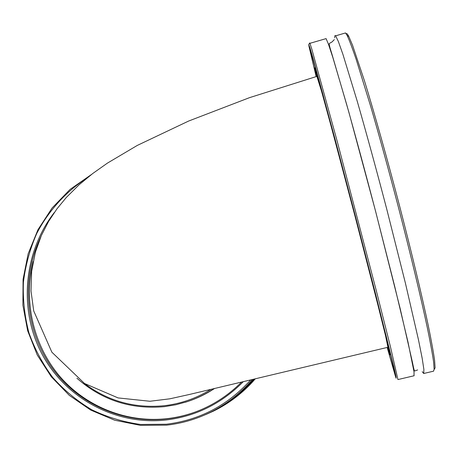 <?xml version="1.0" encoding="UTF-8"?>
<svg xmlns="http://www.w3.org/2000/svg" width="458" height="458" viewBox="0 0 458 458"><rect width="100%" height="100%" fill="white"/><g stroke="black" fill="none" stroke-linecap="round" stroke-linejoin="round"><path stroke-width="0.69" d="M203.501 415.48L211.046 412.126C227.351 404.191 241.526 393.29 253.577 379.419M243.066 381.903C221.42 403.71 195.692 416.414 165.893 420.02C115.141 425.596 64.841 397.796 41.655 353.393C18.457 308.944 23.747 252.112 54.325 212.489M40.945 236.471C21.543 277.096 24.778 327.241 49.756 364.694C74.82 402.038 120.414 423.931 165.962 418.967C178.076 417.604 189.807 414.513 201.142 409.687C216.21 403.2 229.613 394.075 241.349 382.31M83.86 383.06C107.498 401.019 134.274 408.57 164.199 405.714C180.761 403.784 196.247 398.391 210.669 389.535M213.737 388.813C205.333 394.304 196.408 398.603 186.961 401.723L175.838 404.763L164.502 406.641C131.011 409.67 101.813 400.189 76.91 378.205M87.484 177.63C66.072 191.478 48.668 210.646 36.812 233.34C29.953 248.992 25.488 265.314 23.41 282.294C22.763 299.389 24.595 316.203 28.911 332.743C34.619 348.859 42.565 363.761 52.756 377.461C64.097 390.233 77.116 400.996 91.812 409.767C107.246 417.204 123.505 422.099 140.589 424.457L166.391 424.223C199.499 420.163 227.529 405.473 250.492 380.146M252.272 379.728C240.072 393.8 225.708 404.861 209.18 412.898C195.623 419.408 181.46 423.49 166.695 425.139L140.383 425.339L114.729 420.232L90.736 410.093L69.318 395.386L51.267 376.745L37.224 354.927L27.663 330.79L22.9 305.246L23.077 279.254L28.161 253.766L37.962 229.71L52.115 207.978L70.12 189.366L91.337 174.584M206.157 414.375L213.216 411.221C229.269 403.412 243.232 392.695 255.1 379.052M205.029 414.845L212.123 411.679C228.302 403.807 242.374 392.993 254.333 379.235M33.159 261.564C23.438 300.82 32.965 344.044 58.75 375.136C84.667 406.074 125.841 423.129 166.701 418.704C176.897 417.559 186.841 415.177 196.539 411.547M185.198 402.29L187.625 401.517C197.014 398.42 205.888 394.143 214.247 388.693M414.055 375.766L414.015 371.793L408.055 342.349L394.59 285.935L375.772 212.025C365.536 172.969 355.339 135.299 346.637 104.355L332.777 57.256L328.495 44.306L326.085 38.615L325.478 38.793M316.232 76.56L310.375 51.737C309.9 49.309 310.055 49.287 310.85 51.674L322.632 93.312L355.58 217.04L386.334 336.653L394.882 372.646C395.054 373.802 394.83 373.447 394.218 371.587L387.239 347.439M314.222 63.009L315.236 67.286M390.748 355.402L392.048 359.925M387.577 347.359L389.93 354.916L389.964 353.862L384.606 331.134L355.168 216.376L323.394 97.314L315.865 70.841L314.812 68.019L316.564 76.469M387.165 347.456L395.563 376.716L396.101 378.239L396.107 376.905L394.075 367.803L375.617 294.047L355.706 217.235L335.016 138.94L313.301 59.254L309.986 47.947L308.738 44.569L309.024 46.59L316.157 76.583M308.738 44.569L309.66 42.949L309.917 43.327L311.824 49.149L337.374 141.951L376.258 290.521L390.405 346.597L397.933 379.567L414.135 375.749M346.208 33.818C346.637 33.062 347.507 33.944 348.807 36.457L352.551 45.268L364.465 80.848C374.375 112.971 387.193 158.531 399.519 205.745C411.748 252.902 422.31 297.202 428.677 327.562C431.51 341.565 433.486 352.5 434.59 360.372L435.1 367.843L434.132 369.549M433.491 371.192L434.144 369.423L433.606 361.935C432.472 354.034 430.463 343.036 427.589 328.941C421.142 298.376 410.471 253.721 398.139 206.163C388.613 169.804 379.476 136.576 370.728 106.474L356.175 59.363C352.385 48.256 349.391 40.315 347.187 35.552L345.527 32.947L344.496 33.251M422.236 371.707L423.707 373.493L423.885 369.463L422.173 358.276L418.48 339.836L405.427 283.221L386.752 209.146C376.505 170.021 366.188 132.316 357.274 101.378L342.916 54.336L338.342 41.449L335.628 35.833C334.958 35.077 334.672 35.73 334.758 37.796M387.92 347.279L385.533 335.691L376.797 300.54L354.996 216.102L332.016 129.465L321.527 91.199L316.879 76.377M316.913 76.366L317.073 76.32C318.167 78.238 331.621 127.29 348.967 193.161C370.854 276.14 389.632 350.662 388.012 347.256L388.098 347.233M388.012 347.256L189.091 394.544L169.872 398.809L149.932 401.26L118.101 397.922L84.518 383.483L51.868 352.196L33.72 310.936L31.012 291.07L31.648 271.222L35.438 252.043L41.397 235.435L48.571 221.443L56.998 208.785L66.347 197.444L79.068 184.797L92.756 173.496L107.453 163.1L137.291 145.421L188.679 121.026L249.444 97.68L317.113 76.309M213.216 411.221L212.123 411.679M211.046 412.126L209.18 412.898M187.625 401.517L186.961 401.723M417.639 369.932L414.885 370.957C414.375 371.037 414.089 370.516 412.515 362.639L400.143 308.509L375.629 211.413L348.922 112.382L332.142 54.823C329.205 45.468 328.976 44.02 329.365 43.441L332.027 41.936L334.311 39.594M314.823 68.002L315.367 67.051M348.807 36.457L347.187 35.552M435.1 367.843L434.144 369.423M345.527 32.947L335.628 35.833M433.623 371.157L423.707 373.493M326.085 38.615L309.917 43.327"/></g></svg>

